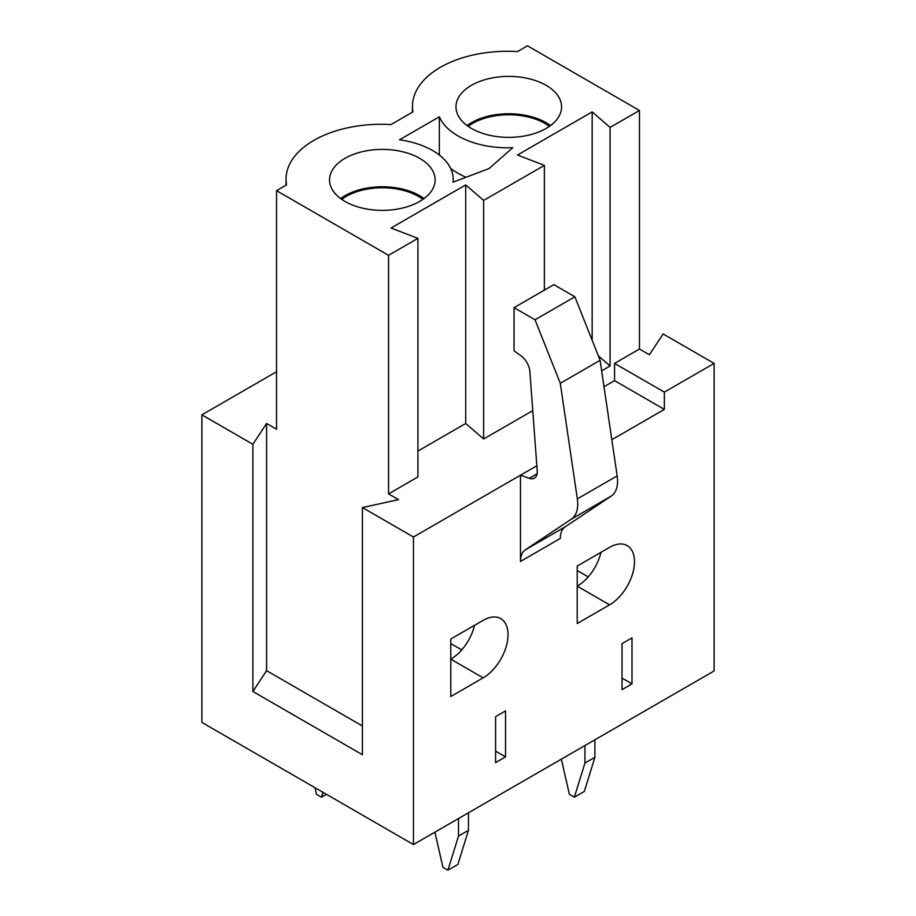 <?xml version="1.0" encoding="UTF-8"?>
<svg xmlns="http://www.w3.org/2000/svg" width="916" height="916" viewBox="0 0 916 916"><rect width="100%" height="100%" fill="white"/><g stroke="black" fill="none" stroke-linecap="round" stroke-linejoin="round"><path stroke-width="1.37" d="M468.19 126.374A51.044 29.472 180 0 1 544.871 123.408A51.044 29.472 180 0 1 549.371 126.374M631.994 637.891L622.033 643.639L622.033 689.622L631.994 683.874L631.994 637.891M450.786 696.526L450.786 639.036L483.144 620.361A35.197 20.324 -60 0 1 500.743 618.609A35.197 20.324 -60 0 1 506.136 646.822A35.197 20.324 -60 0 1 483.144 677.84L450.786 696.526M495.59 762.627L505.54 756.879L505.54 710.896L495.59 716.644L495.59 762.627M536.845 465.763L520.483 475.209L520.483 561.439A26.095 15.068 60 0 1 525.406 549.783L571.389 519.12A33.549 19.373 -120 0 0 577.332 498.888L560.283 383.3L535.036 319.776L514.036 307.65L514.036 350.771L521.067 355.866A14.255 8.233 60 0 1 529.849 371.438L537.211 470.687A14.003 8.084 60 0 1 534.349 478.141A14.003 8.084 60 0 1 529.208 478.312L520.483 475.209L413.448 537.005L362.415 507.544L398.506 499.644L388.556 493.896L388.556 255.324L276.54 190.654L286.559 184.872A95.046 54.868 180 0 1 286.044 179.158A95.046 54.868 180 0 1 390.983 124.587L413.002 111.867A95.046 54.868 180 0 1 412.486 106.153A95.046 54.868 180 0 1 517.437 51.582L527.444 45.8L639.46 110.47L639.46 349.03L649.421 354.778L663.104 333.939L714.137 363.4L714.137 670.947L413.448 844.552L413.448 537.005M664.352 392.14L664.352 409.395L614.567 380.644L614.567 363.4L664.352 392.14L714.137 363.4M664.352 409.395L611.819 439.714M577.229 623.521L577.229 566.031L609.587 547.356A35.197 20.324 -60 0 1 627.185 545.604A35.197 20.324 -60 0 1 632.59 573.817A35.197 20.324 -60 0 1 609.587 604.835L577.229 623.521M483.144 677.84L450.786 659.154A35.197 20.324 120 0 0 474.522 625.33M609.587 604.835L577.229 586.16A35.197 20.324 120 0 0 600.976 552.325M362.415 507.544L362.415 754.727L252.896 691.5L252.896 444.306L201.864 414.845L201.864 722.392L413.448 844.552M201.864 414.845L276.54 371.736M341.737 199.379A51.044 29.472 180 0 1 418.417 196.413A51.044 29.472 180 0 1 422.917 199.379M467.057 125.561A52.807 30.48 180 0 1 550.505 125.561M471.442 128.435A52.807 30.48 180 0 1 455.973 106.874A52.807 30.48 180 0 1 508.781 76.394A52.807 30.48 180 0 1 561.577 106.874A52.807 30.48 180 0 1 528.99 135.041A52.807 30.48 180 0 1 471.442 128.435M598.32 355.797L610.09 365.988L601.663 370.854M544.379 290.132L544.379 165.361L517.494 155.022L592.16 111.901L610.09 127.427L639.46 110.47M592.16 340.317L592.16 111.901M610.09 365.988L610.09 127.427M614.567 380.644L604.01 386.747M520.483 561.439L560.306 538.436A26.095 15.068 60 0 1 565.229 526.792L611.224 496.117A33.549 19.373 -120 0 0 617.155 475.896L600.106 360.297L574.859 296.784L553.859 284.658L514.036 307.65M574.859 296.784L535.036 319.776M600.106 360.297L560.283 383.3M495.59 751.131L505.54 756.879M466.026 177.257A70.406 40.648 180 0 1 450.558 168.235M439.966 155.548A70.406 40.648 180 0 1 439.337 154.163L438.672 154.541M489.11 168.533L512.765 147.694A70.406 40.648 180 0 1 439.337 116.79L399.502 139.782A70.406 40.648 180 0 1 453.202 179.273A70.406 40.648 180 0 1 453.019 182.181L489.11 168.533M439.337 154.163L439.337 116.79M340.603 198.566A52.807 30.48 180 0 1 424.051 198.566M344.989 201.44A52.807 30.48 180 0 1 329.531 179.88A52.807 30.48 180 0 1 382.327 149.4A52.807 30.48 180 0 1 435.134 179.88A52.807 30.48 180 0 1 402.536 208.046A52.807 30.48 180 0 1 344.989 201.44M252.896 691.5L266.579 670.661L362.415 725.987M252.896 444.306L266.579 423.467L276.54 429.226L276.54 190.654M266.579 670.661L266.579 423.467M388.556 493.896L417.925 476.927L417.925 238.366L391.04 228.027L465.717 184.906L483.637 200.432L544.379 165.361M417.925 451.061L465.717 423.467L465.717 184.906M465.717 423.467L483.637 438.993L483.637 200.432M483.637 438.993L532.757 410.631M388.556 255.324L417.925 238.366M614.567 363.4L639.46 349.03M622.033 678.126L631.994 683.874M468.454 812.79L468.454 830.32L458.492 836.068L458.492 818.538M468.454 830.32L457.874 864.452L447.924 870.2L442.943 867.326L434.917 832.152M458.492 836.068L447.924 870.2M326.451 794.321L321.47 797.195L322.982 792.317M314.978 787.703L316.489 794.321L321.47 797.195M594.908 739.785L594.908 757.314L584.946 763.062L584.946 745.532M594.908 757.314L584.328 791.447L574.366 797.195L569.386 794.321L561.359 759.146M584.946 763.062L574.366 797.195M537.074 473.778L529.208 478.312M617.155 475.896L577.332 498.888M611.224 496.117L571.389 519.12M565.229 526.792L525.406 549.783M461.744 649.891L450.786 643.57M588.187 576.885L577.229 570.565M412.486 106.153L412.486 112.176M453.202 179.273L453.202 182.112M286.044 179.158L286.044 185.169"/></g></svg>
